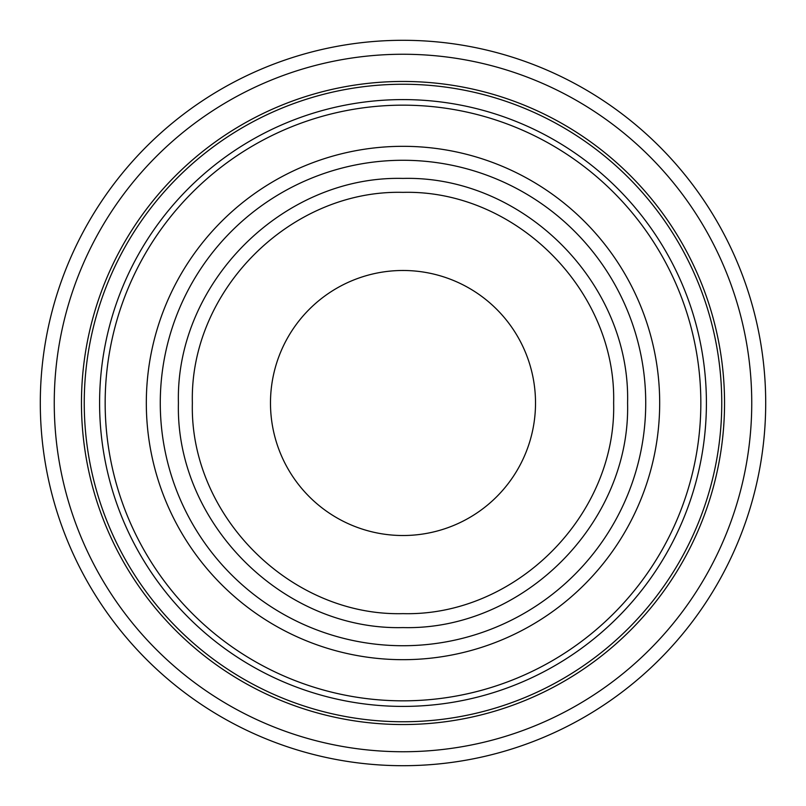 <?xml version="1.0" encoding="UTF-8"?>
<svg xmlns="http://www.w3.org/2000/svg" width="806" height="806" viewBox="0 0 806 806"><rect width="100%" height="100%" fill="white"/><g stroke="black" fill="none" stroke-linecap="round" stroke-linejoin="round"><path stroke-width="1.21" d="M403 535.516A132.516 132.516 0 0 1 270.484 403A132.516 132.516 0 0 1 403 270.484A132.516 132.516 0 0 1 535.516 403A132.516 132.516 0 0 1 403 535.516M160.273 403A242.727 242.727 0 0 1 403 160.273A242.727 242.727 0 0 1 645.727 403A242.727 242.727 0 0 1 403 645.727A242.727 242.727 0 0 1 160.273 403M146.319 403A256.681 256.681 0 0 1 403 146.319A256.681 256.681 0 0 1 659.681 403A256.681 256.681 0 0 1 403 659.681A256.681 256.681 0 0 1 146.319 403M105.163 403A297.837 297.837 0 0 0 403 700.837A297.837 297.837 0 0 0 700.837 403A297.837 297.837 0 0 0 403 105.163A297.837 297.837 0 0 0 105.163 403M99.591 403A303.409 303.409 0 0 0 403 706.409A303.409 303.409 0 0 0 706.409 403A303.409 303.409 0 0 0 403 99.591A303.409 303.409 0 0 0 99.591 403M84.247 403A318.753 318.753 0 0 1 403 84.247A318.753 318.753 0 0 1 721.753 403A318.753 318.753 0 0 1 403 721.753A318.753 318.753 0 0 1 84.247 403M81.456 403A321.544 321.544 0 0 1 403 81.456A321.544 321.544 0 0 1 724.544 403A321.544 321.544 0 0 1 403 724.544A321.544 321.544 0 0 1 81.456 403M54.254 403A348.746 348.746 0 0 0 403 751.746A348.746 348.746 0 0 0 751.746 403A348.746 348.746 0 0 0 403 54.254A348.746 348.746 0 0 0 54.254 403M40.3 403A362.7 362.7 0 0 0 403 765.7A362.7 362.7 0 0 0 765.7 403A362.7 362.7 0 0 0 403 40.3A362.7 362.7 0 0 0 40.3 403M403 613.638C290.482 616.55 189.46 515.568 192.362 403C189.46 290.442 290.462 189.46 403 192.362C515.538 189.46 616.54 290.442 613.638 403C616.54 515.568 515.518 616.55 403 613.638M403 627.582C283.027 630.685 175.315 523.023 178.418 403C175.315 282.987 283.007 175.315 403 178.418C522.993 175.315 630.685 282.987 627.582 403C630.685 523.023 522.973 630.685 403 627.582"/></g></svg>
